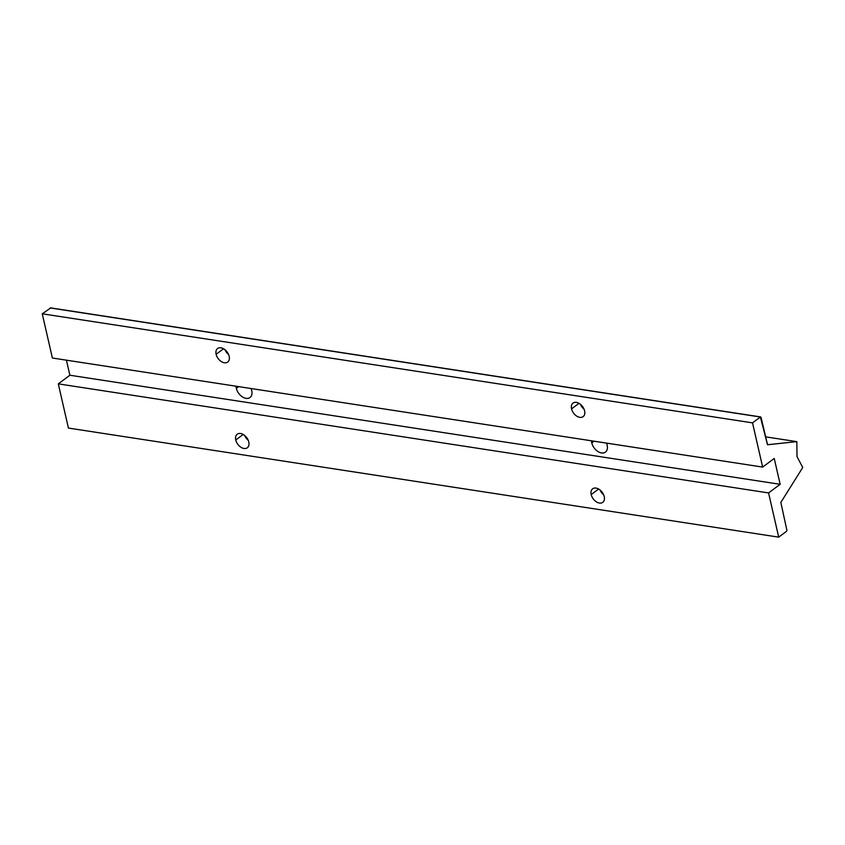 <?xml version="1.0" encoding="UTF-8"?>
<svg xmlns="http://www.w3.org/2000/svg" width="845" height="845" viewBox="0 0 845 845"><rect width="100%" height="100%" fill="white"/><g stroke="black" fill="none" stroke-linecap="round" stroke-linejoin="round"><path stroke-width="1.27" d="M591.785 442.907L594.077 441.196L591.785 442.907A9.982 6.58 -126.7 0 0 597.637 451.336A9.982 6.58 -126.7 0 0 605.442 452.107A9.982 6.58 -126.7 0 0 607.185 445.273A9.982 6.58 -126.7 0 0 606.467 443.097A9.982 6.58 53.3 0 1 607.185 445.273A9.982 6.58 53.3 0 1 601.503 452.931A9.982 6.58 53.3 0 1 591.785 442.907A9.982 6.58 53.3 0 1 591.521 440.805A9.982 6.58 -126.7 0 0 591.785 442.907M236.346 388.33L238.649 386.619L236.346 388.33A9.982 6.58 -126.7 0 0 242.198 396.749A9.982 6.58 -126.7 0 0 250.004 397.52A9.982 6.58 -126.7 0 0 251.747 390.696A9.982 6.58 -126.7 0 0 251.028 388.52A9.982 6.58 53.3 0 1 251.747 390.696A9.982 6.58 53.3 0 1 246.075 398.354A9.982 6.58 53.3 0 1 236.346 388.33A9.982 6.58 53.3 0 1 236.082 386.218A9.982 6.58 -126.7 0 0 236.346 388.33M591.194 494.568L598.619 489.044L591.194 494.568A8.45 5.566 -126.7 0 0 596.147 501.698A8.45 5.566 -126.7 0 0 602.76 502.342A8.45 5.566 -126.7 0 0 604.228 496.564A8.45 5.566 -126.7 0 0 599.274 489.445A8.45 5.566 -126.7 0 0 592.662 488.79A8.45 5.566 -126.7 0 0 591.194 494.568A8.45 5.566 53.3 0 1 596 488.083A8.45 5.566 53.3 0 1 604.228 496.564A8.45 5.566 53.3 0 1 599.422 503.05A8.45 5.566 53.3 0 1 591.194 494.568M216.13 354.287L223.555 348.753L216.13 354.287A8.45 5.566 -126.7 0 0 221.084 361.406A8.45 5.566 -126.7 0 0 227.696 362.061A8.45 5.566 -126.7 0 0 229.164 356.284A8.45 5.566 -126.7 0 0 224.21 349.154A8.45 5.566 -126.7 0 0 217.598 348.51A8.45 5.566 -126.7 0 0 216.13 354.287A8.45 5.566 53.3 0 1 220.936 347.802A8.45 5.566 53.3 0 1 229.164 356.284A8.45 5.566 53.3 0 1 224.358 362.769A8.45 5.566 53.3 0 1 216.13 354.287M571.569 408.864L578.994 403.34L571.569 408.864A8.45 5.566 -126.7 0 0 576.522 415.993A8.45 5.566 -126.7 0 0 583.124 416.638A8.45 5.566 -126.7 0 0 584.603 410.871A8.45 5.566 -126.7 0 0 579.649 403.741A8.45 5.566 -126.7 0 0 573.037 403.086A8.45 5.566 -126.7 0 0 571.569 408.864A8.45 5.566 53.3 0 1 576.374 402.389A8.45 5.566 53.3 0 1 584.603 410.871A8.45 5.566 53.3 0 1 579.797 417.345A8.45 5.566 53.3 0 1 571.569 408.864M235.755 439.981L243.191 434.457L235.755 439.981A8.45 5.566 -126.7 0 0 240.719 447.111A8.45 5.566 -126.7 0 0 247.321 447.765A8.45 5.566 -126.7 0 0 248.789 441.988A8.45 5.566 -126.7 0 0 243.835 434.858A8.45 5.566 -126.7 0 0 237.234 434.214A8.45 5.566 -126.7 0 0 235.755 439.981A8.45 5.566 53.3 0 1 240.561 433.506A8.45 5.566 53.3 0 1 248.789 441.988A8.45 5.566 53.3 0 1 243.994 448.473A8.45 5.566 53.3 0 1 235.755 439.981M248.25 440.308A8.45 5.566 53.3 0 1 244.638 435.46A8.45 5.566 -126.7 0 0 248.25 440.308M584.053 409.191A8.45 5.566 53.3 0 1 580.452 404.332A8.45 5.566 -126.7 0 0 584.053 409.191M228.625 354.604A8.45 5.566 53.3 0 1 225.013 349.756A8.45 5.566 -126.7 0 0 228.625 354.604M603.689 494.885A8.45 5.566 53.3 0 1 600.077 490.037A8.45 5.566 -126.7 0 0 603.689 494.885M797.015 456.638L802.75 467.486L780.843 502.437L786.885 530.259L786.579 531.283L778.699 537.145L68.424 428.066L778.699 537.145L768.58 492.931L780.157 484.312L774.242 458.465L762.655 467.084L752.525 422.87L760.405 417.007L761.028 417.345L767.556 444.745L796.835 441.639L797.015 456.638L796.835 441.639L765.486 436.833L796.835 441.639L767.482 444.724L760.405 417.007L50.13 307.939L760.405 417.007L752.525 422.87L42.25 313.801L752.525 422.87L762.655 467.084L52.379 358.016L762.655 467.084L774.242 458.465L780.157 484.312L69.881 375.233L780.157 484.312L768.58 492.931L58.294 383.862L768.58 492.931L778.699 537.145L786.579 531.283L786.885 530.259L780.843 502.437L802.75 467.486L797.015 456.638M50.637 308.013L42.25 313.801L52.379 358.016L42.25 313.801L50.637 308.013M66.428 360.171L69.881 375.233L58.294 383.862L68.424 428.066L58.294 383.862L69.881 375.233L66.428 360.171M50.404 307.855L760.68 416.934"/></g></svg>
